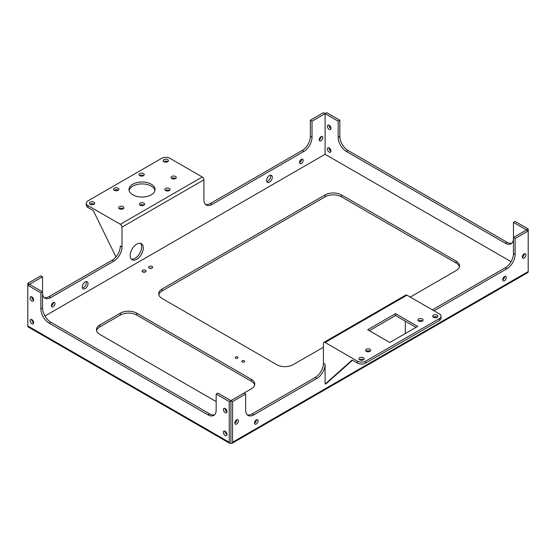 <?xml version="1.0" encoding="UTF-8"?>
<svg xmlns="http://www.w3.org/2000/svg" width="556" height="556" viewBox="0 0 556 556"><rect width="100%" height="100%" fill="white"/><g stroke="black" fill="none" stroke-linecap="round" stroke-linejoin="round"><path stroke-width="0.83" d="M44.167 297.571A11.586 6.686 120 0 0 49.067 296.619L112.138 260.208A11.586 6.686 -60 0 0 120.325 246.023L121.993 246.982L121.993 227.119A2.314 1.334 -120 0 0 120.353 224.283L87.973 205.588A5.789 3.343 180 0 1 86.277 203.225A5.789 3.343 180 0 1 87.973 200.862L161.692 158.3A5.789 3.343 0 0 1 169.886 158.3L202.259 176.996A2.314 1.334 -120 0 1 203.899 179.831L203.899 199.694A11.586 6.686 120 0 0 206.297 204.997A11.586 6.686 120 0 0 212.093 204.427L303.826 151.461A11.586 6.686 120 0 0 312.02 137.276L312.02 121.194L325.093 113.646L325.093 154.283L44.946 316.03M87.973 205.588L87.973 207.513L93.297 210.585L115.947 256.921M42.541 276.777L27.8 285.291L40.88 292.838L42.541 291.879L27.8 283.365L40.88 275.818L42.541 276.777L42.541 307.954A11.586 6.686 -120 0 0 50.735 322.139L209.633 413.879A11.586 6.686 -120 0 0 214.533 414.832M42.541 292.852A11.586 6.686 120 0 0 44.946 298.155A11.586 6.686 120 0 0 50.735 297.585L113.799 261.167A11.586 6.686 -60 0 0 121.993 246.982M82.267 286.945A4.052 2.342 -60 0 1 84.039 282.865A4.052 2.342 -60 0 1 87.16 281.774A4.052 2.342 -60 0 1 87.16 286.458A4.052 2.342 -60 0 1 83.108 288.8A4.052 2.342 -60 0 1 82.267 286.945M51.388 305.717A2.551 1.473 -60 0 1 52.5 303.152A2.551 1.473 -60 0 1 54.467 302.471A2.551 1.473 -60 0 1 54.467 305.411A2.551 1.473 -60 0 1 51.916 306.884A2.551 1.473 -60 0 1 51.388 305.717M130.18 255.496A9.264 5.351 -60 0 1 134.232 246.169A9.264 5.351 -60 0 1 141.37 243.688A9.264 5.351 -60 0 1 141.37 254.391A9.264 5.351 -60 0 1 132.106 259.735A9.264 5.351 -60 0 1 130.18 255.496M299.566 162.428A2.551 1.473 -60 0 1 300.678 159.864A2.551 1.473 -60 0 1 302.645 159.183A2.551 1.473 -60 0 1 302.645 162.13A2.551 1.473 -60 0 1 300.094 163.596A2.551 1.473 -60 0 1 299.566 162.428M266.56 180.54A4.052 2.342 -60 0 1 268.326 176.46A4.052 2.342 -60 0 1 271.453 175.376A4.052 2.342 -60 0 1 271.453 180.061A4.052 2.342 -60 0 1 267.401 182.403A4.052 2.342 -60 0 1 266.56 180.54M319.227 139.73A2.551 1.473 -60 0 1 320.339 137.165A2.551 1.473 -60 0 1 322.299 136.484A2.551 1.473 -60 0 1 322.299 139.431A2.551 1.473 -60 0 1 319.756 140.897A2.551 1.473 -60 0 1 319.227 139.73M114.39 190.34A2.606 1.508 0 0 0 117.233 190.666A2.606 1.508 0 0 0 118.838 189.276A2.606 1.508 0 0 0 116.232 187.768A2.606 1.508 0 0 0 113.626 189.276A2.606 1.508 0 0 0 114.39 190.34M132.821 194.829A13.031 7.527 0 0 0 147.02 196.463A13.031 7.527 0 0 0 155.068 189.513A13.031 7.527 0 0 0 142.037 181.986A13.031 7.527 0 0 0 129.006 189.513A13.031 7.527 0 0 0 132.821 194.829M171.846 178.587A2.606 1.508 0 0 0 174.688 178.914A2.606 1.508 0 0 0 176.301 177.524A2.606 1.508 0 0 0 173.694 176.023A2.606 1.508 0 0 0 171.088 177.524A2.606 1.508 0 0 0 171.846 178.587M139.778 175.682A2.606 1.508 0 0 0 142.621 176.009A2.606 1.508 0 0 0 144.233 174.619A2.606 1.508 0 0 0 141.627 173.111A2.606 1.508 0 0 0 139.021 174.619A2.606 1.508 0 0 0 139.778 175.682M119.429 208.854A2.606 1.508 0 0 0 122.271 209.181A2.606 1.508 0 0 0 123.877 207.791A2.606 1.508 0 0 0 121.271 206.283A2.606 1.508 0 0 0 118.664 207.791A2.606 1.508 0 0 0 119.429 208.854M90.225 204.288A2.606 1.508 0 0 0 93.067 204.615A2.606 1.508 0 0 0 94.68 203.225A2.606 1.508 0 0 0 92.074 201.724A2.606 1.508 0 0 0 89.467 203.225A2.606 1.508 0 0 0 90.225 204.288M165.584 190.576A2.606 1.508 0 0 0 168.419 190.903A2.606 1.508 0 0 0 170.032 189.513A2.606 1.508 0 0 0 167.425 188.004A2.606 1.508 0 0 0 164.819 189.513A2.606 1.508 0 0 0 165.584 190.576M140.188 205.233A2.606 1.508 0 0 0 143.031 205.56A2.606 1.508 0 0 0 144.643 204.17A2.606 1.508 0 0 0 142.037 202.669A2.606 1.508 0 0 0 139.431 204.17A2.606 1.508 0 0 0 140.188 205.233M163.944 161.733A2.606 1.508 0 0 0 166.786 162.053A2.606 1.508 0 0 0 168.392 160.663A2.606 1.508 0 0 0 165.785 159.162A2.606 1.508 0 0 0 163.179 160.663A2.606 1.508 0 0 0 163.944 161.733M27.8 283.365L27.8 325.955L229.239 442.256A2.314 1.334 -60 0 0 229.718 443.32A2.314 1.334 -60 0 0 230.879 443.202L230.928 443.202A2.314 1.334 -120 0 0 232.088 443.32A2.314 1.334 -120 0 0 232.568 442.256L528.2 271.571L528.2 230.907L515.12 238.454L513.459 237.495L513.459 253.571A11.586 6.686 -60 0 1 505.265 267.763L432.366 309.845M205.525 204.413A11.586 6.686 120 0 0 210.425 203.461L302.165 150.502A11.586 6.686 120 0 0 310.352 136.31L310.352 120.235L323.432 112.68L338.173 121.194L339.841 120.235L339.841 136.31A11.586 6.686 -120 0 0 348.028 150.502L506.933 242.242A11.586 6.686 -120 0 0 511.833 243.187M86.152 281.607A4.052 2.342 -60 0 1 85.499 285.499A4.052 2.342 -60 0 1 82.455 288.008M53.327 302.527A2.551 1.473 -60 0 1 51.395 305.87M140.459 243.34A9.264 5.351 -60 0 1 139.709 253.425A9.264 5.351 -60 0 1 131.348 259.124M301.505 159.238A2.551 1.473 -60 0 1 299.573 162.581M270.445 175.209A4.052 2.342 -60 0 1 269.792 179.095A4.052 2.342 -60 0 1 266.748 181.61M321.159 136.54A2.551 1.473 -60 0 1 319.227 139.883M87.973 207.513A5.789 3.343 180 0 1 86.277 205.15L86.277 203.225M118.24 190.235A2.606 1.508 0 0 0 114.23 190.235M154.957 190.472A13.031 7.527 0 0 0 142.037 183.911A13.031 7.527 0 0 0 129.11 190.472M175.696 178.483A2.606 1.508 0 0 0 171.686 178.483M143.629 175.578A2.606 1.508 0 0 0 139.619 175.578M123.279 208.75A2.606 1.508 0 0 0 119.262 208.75M94.075 204.184A2.606 1.508 0 0 0 90.065 204.184M167.794 161.629A2.606 1.508 0 0 0 163.784 161.629M144.039 205.136A2.606 1.508 0 0 0 140.029 205.136M169.434 190.472A2.606 1.508 0 0 0 165.417 190.472M310.352 120.235L312.02 121.194M511.054 261.647L325.093 154.283M216.159 401.411A11.586 6.686 0 0 1 214.519 400.626L99.851 334.42A11.586 6.686 0 0 1 96.459 329.694A11.586 6.686 0 0 1 99.851 324.968L120.325 313.146A11.586 6.686 0 0 1 136.713 313.146L251.381 379.345L251.381 381.27L136.713 315.064A11.586 6.686 0 0 0 120.325 315.064L99.851 326.886A11.586 6.686 0 0 0 96.577 330.653M251.381 379.345A11.586 6.686 0 0 1 254.773 384.078A11.586 6.686 0 0 1 251.381 388.804L230.907 400.626L230.907 443.188M242.166 361.97A1.446 0.834 0 0 0 243.743 362.151A1.446 0.834 0 0 0 244.64 361.379A1.446 0.834 0 0 0 243.187 360.538A1.446 0.834 0 0 0 241.742 361.379A1.446 0.834 0 0 0 242.166 361.97M235.612 358.182A1.446 0.834 0 0 0 237.19 358.363A1.446 0.834 0 0 0 238.086 357.591A1.446 0.834 0 0 0 236.634 356.757A1.446 0.834 0 0 0 235.188 357.591A1.446 0.834 0 0 0 235.612 358.182M247.274 414.832A11.586 6.686 -60 0 0 252.174 413.879L315.238 377.468A11.586 6.686 -60 0 0 323.432 363.283L323.432 347.208L293.151 364.687A11.586 6.686 0 0 1 276.77 364.687L162.102 298.482A11.586 6.686 0 0 1 158.71 293.756A11.586 6.686 0 0 1 162.102 289.023L325.093 194.92A11.586 6.686 0 0 1 341.481 194.92L456.149 261.125L456.149 263.044L341.481 196.845A11.586 6.686 0 0 0 325.093 196.845L162.102 290.948A11.586 6.686 0 0 0 158.828 294.715M456.149 261.125A11.586 6.686 0 0 1 459.541 265.851A11.586 6.686 0 0 1 456.149 270.584L410.252 297.078M142.649 271.884A2.029 1.168 0 0 0 144.859 272.134A2.029 1.168 0 0 0 146.11 271.057A2.029 1.168 0 0 0 144.08 269.882A2.029 1.168 0 0 0 142.058 271.057A2.029 1.168 0 0 0 142.649 271.884M149.203 268.103A2.029 1.168 0 0 0 151.413 268.353A2.029 1.168 0 0 0 152.664 267.276A2.029 1.168 0 0 0 150.634 266.102A2.029 1.168 0 0 0 148.605 267.276A2.029 1.168 0 0 0 149.203 268.103M243.98 393.078L245.648 394.037L232.568 401.585L217.827 393.078L216.159 394.037L216.159 410.113A11.586 6.686 -120 0 1 213.761 415.415A11.586 6.686 -120 0 1 207.972 414.845L49.067 323.105L50.735 322.139M31.734 319.533A2.551 1.473 -120 0 0 33.666 322.876M225.034 431.136A2.551 1.473 -120 0 0 226.966 434.479M225.034 408.438A2.551 1.473 -120 0 0 226.966 411.781M31.734 296.834A2.551 1.473 -120 0 0 33.666 300.177M528.2 228.982L513.459 237.495L513.459 222.393L528.2 230.907L528.2 228.982L515.12 221.434L513.459 222.393M524.266 253.8A2.551 1.473 -60 0 1 522.334 257.143M504.605 276.499A2.551 1.473 -60 0 1 502.673 279.842M256.427 419.787A2.551 1.473 -60 0 1 254.495 423.13M236.773 419.787A2.551 1.473 -60 0 1 234.84 423.13M513.459 238.468A11.586 6.686 -120 0 1 511.054 243.771A11.586 6.686 -120 0 1 505.265 243.201L346.367 151.461A11.586 6.686 -120 0 1 338.173 137.276L338.173 121.194M330.966 151.079A2.551 1.473 -120 0 0 329.854 148.515A2.551 1.473 -120 0 0 327.894 147.833A2.551 1.473 -120 0 0 327.894 150.78A2.551 1.473 -120 0 0 330.438 152.247A2.551 1.473 -120 0 0 330.966 151.079M330.966 128.38A2.551 1.473 -120 0 0 329.854 125.816A2.551 1.473 -120 0 0 327.894 125.135A2.551 1.473 -120 0 0 327.894 128.082A2.551 1.473 -120 0 0 330.438 129.548A2.551 1.473 -120 0 0 330.966 128.38M254.655 385.037A11.586 6.686 0 0 0 251.381 381.27M459.423 266.817A11.586 6.686 0 0 0 456.149 263.044M145.241 272.016A2.029 1.168 0 0 0 142.927 272.016M151.795 268.235A2.029 1.168 0 0 0 149.481 268.235M49.067 323.105A11.586 6.686 -120 0 1 40.88 308.914L40.88 292.838M230.907 400.626L229.239 401.585L229.239 442.256M216.159 394.037L229.239 401.585M33.673 322.723A2.551 1.473 -120 0 0 32.561 320.159A2.551 1.473 -120 0 0 30.594 319.478A2.551 1.473 -120 0 0 30.594 322.417A2.551 1.473 -120 0 0 33.145 323.891A2.551 1.473 -120 0 0 33.673 322.723M226.973 434.326A2.551 1.473 -120 0 0 225.861 431.762A2.551 1.473 -120 0 0 223.894 431.081A2.551 1.473 -120 0 0 223.894 434.021A2.551 1.473 -120 0 0 226.445 435.494A2.551 1.473 -120 0 0 226.973 434.326M226.973 411.628A2.551 1.473 -120 0 0 225.861 409.063A2.551 1.473 -120 0 0 223.894 408.382A2.551 1.473 -120 0 0 223.894 411.322A2.551 1.473 -120 0 0 226.445 412.795A2.551 1.473 -120 0 0 226.973 411.628M33.673 300.025A2.551 1.473 -120 0 0 32.561 297.46A2.551 1.473 -120 0 0 30.594 296.779A2.551 1.473 -120 0 0 30.594 299.719A2.551 1.473 -120 0 0 33.145 301.192A2.551 1.473 -120 0 0 33.673 300.025M513.459 253.571L515.12 254.537L515.12 238.454M515.12 254.537A11.586 6.686 -60 0 1 506.933 268.722L434.034 310.811M323.912 342.364A2.314 1.334 60 0 1 325.072 342.475L357.452 361.171A5.789 3.343 0 0 0 365.639 361.171L439.358 318.609A5.789 3.343 180 0 0 441.054 316.246A5.789 3.343 180 0 0 439.358 313.883L406.978 295.187A2.314 1.334 60 0 0 405.817 295.076L323.912 342.364A2.314 1.334 60 0 0 323.432 343.42L323.432 347.208M352.483 360.225L326.761 383.147L325.093 384.106L325.093 364.243A11.586 6.686 -60 0 1 316.906 378.434L253.835 414.845A11.586 6.686 -60 0 1 248.045 415.415A11.586 6.686 -60 0 1 245.648 410.113L245.648 394.037M522.327 256.997A2.551 1.473 -60 0 1 523.439 254.433A2.551 1.473 -60 0 1 525.406 253.744A2.551 1.473 -60 0 1 525.406 256.691A2.551 1.473 -60 0 1 522.855 258.158A2.551 1.473 -60 0 1 522.327 256.997M502.673 279.696A2.551 1.473 -60 0 1 503.785 277.131A2.551 1.473 -60 0 1 505.745 276.443A2.551 1.473 -60 0 1 505.745 279.39A2.551 1.473 -60 0 1 503.201 280.856A2.551 1.473 -60 0 1 502.673 279.696M254.495 422.977A2.551 1.473 -60 0 1 255.607 420.412A2.551 1.473 -60 0 1 257.567 419.731A2.551 1.473 -60 0 1 257.567 422.671A2.551 1.473 -60 0 1 255.023 424.145A2.551 1.473 -60 0 1 254.495 422.977M234.834 422.977A2.551 1.473 -60 0 1 235.946 420.412A2.551 1.473 -60 0 1 237.912 419.731A2.551 1.473 -60 0 1 237.912 422.671A2.551 1.473 -60 0 1 235.362 424.145A2.551 1.473 -60 0 1 234.834 422.977M339.841 120.235L326.761 112.68L325.093 113.646M329.034 147.889A2.551 1.473 -120 0 0 330.966 151.232M329.034 125.19A2.551 1.473 -120 0 0 330.966 128.533M229.718 443.32L28.28 327.018A2.314 1.334 -60 0 1 27.8 325.955M232.088 443.32L527.72 272.635A2.314 1.334 -120 0 0 528.2 271.571M232.568 401.585L232.568 442.256M405.338 333.524L405.338 321.229M441.054 316.246L441.054 318.171A5.789 3.343 180 0 1 439.358 320.534L365.639 363.089A5.789 3.343 0 0 1 357.452 363.089L352.129 360.017L325.093 384.106M370.101 351.253A2.606 1.508 0 0 0 366.091 351.253M363.548 359.767A2.606 1.508 0 0 0 359.537 359.767M437.266 317.205A2.606 1.508 0 0 0 433.256 317.205M422.525 320.993A2.606 1.508 0 0 0 418.515 320.993M369.351 330.681L395.538 315.565L415.985 327.373M359.704 359.871A2.606 1.508 0 0 0 362.54 360.198A2.606 1.508 0 0 0 364.152 358.808A2.606 1.508 0 0 0 361.546 357.299A2.606 1.508 0 0 0 358.94 358.808A2.606 1.508 0 0 0 359.704 359.871M366.258 351.357A2.606 1.508 0 0 0 369.094 351.684A2.606 1.508 0 0 0 370.706 350.294A2.606 1.508 0 0 0 368.1 348.786A2.606 1.508 0 0 0 365.494 350.294A2.606 1.508 0 0 0 366.258 351.357M418.675 321.09A2.606 1.508 0 0 0 421.517 321.417A2.606 1.508 0 0 0 423.123 320.027A2.606 1.508 0 0 0 420.517 318.525A2.606 1.508 0 0 0 417.91 320.027A2.606 1.508 0 0 0 418.675 321.09M417.653 326.414L395.538 313.647L367.69 329.722L389.805 342.489L417.653 326.414M433.416 317.309A2.606 1.508 0 0 0 436.258 317.636A2.606 1.508 0 0 0 437.871 316.246A2.606 1.508 0 0 0 435.265 314.745A2.606 1.508 0 0 0 432.658 316.246A2.606 1.508 0 0 0 433.416 317.309M395.538 313.647L395.538 315.565M121.993 227.119L203.899 179.831M120.353 224.283L202.259 176.996M112.138 260.208L113.799 261.167M310.352 136.31L312.02 137.276M302.165 150.502L303.826 151.461M210.425 203.461L212.093 204.427M49.067 296.619L50.735 297.585M136.713 313.146L136.713 315.064M120.325 313.146L120.325 315.064M99.851 324.968L99.851 326.886M341.481 194.92L341.481 196.845M325.093 194.92L325.093 196.845M162.102 289.023L162.102 290.948M40.88 308.914L42.541 307.954M207.972 414.845L209.633 413.879M505.265 267.763L506.933 268.722M323.432 363.283L325.093 364.243M315.238 377.468L316.906 378.434M252.174 413.879L253.835 414.845M338.173 137.276L339.841 136.31M346.367 151.461L348.028 150.502M505.265 243.201L506.933 242.242M406.978 295.187L325.072 342.475M357.452 363.089L357.452 361.171M439.358 318.609L439.358 320.534M365.639 363.089L365.639 361.171"/></g></svg>
